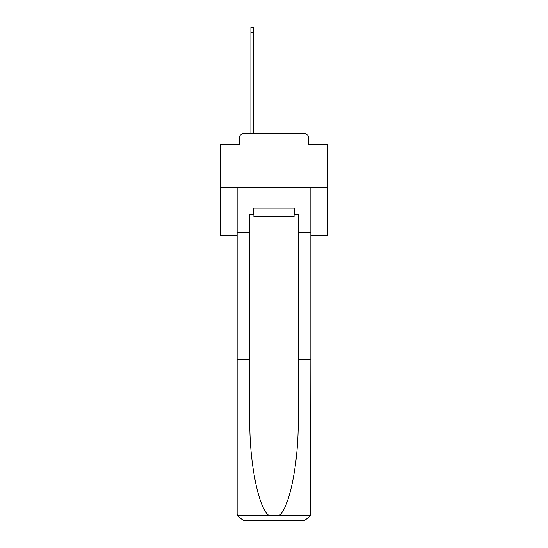 <?xml version="1.0" encoding="UTF-8"?>
<svg xmlns="http://www.w3.org/2000/svg" width="548" height="548" viewBox="0 0 548 548"><rect width="100%" height="100%" fill="white"/><g stroke="black" fill="none" stroke-linecap="round" stroke-linejoin="round"><path stroke-width="0.82" d="M239.291 138.075L239.291 144.734L239.291 138.075A4.295 4.295 0 0 1 243.593 133.774L250.895 133.774L250.895 27.4L253.69 27.4L253.69 32.346L250.895 32.346M310.853 235.428L327.725 235.428L327.725 144.734L308.709 144.734L308.709 138.075A4.295 4.295 0 0 0 304.407 133.774L243.593 133.774M327.725 187.505L220.275 187.505L220.275 144.734L239.291 144.734M220.275 187.505L220.275 235.428L237.147 235.428M253.69 32.346L253.69 133.774L257.238 133.774M290.762 133.774L304.407 133.774M308.709 144.734L308.709 138.075M294.091 214.576L294.735 214.576L294.735 208.13L253.265 208.13L253.265 214.576L249.826 214.576L249.826 359.426L237.147 359.426L237.147 514.154L237.332 515.695L243.593 520.6L304.407 520.6L310.668 515.695L310.853 359.426L310.853 514.154M288.077 520.6L304.407 520.6L288.077 520.6M249.826 359.426L249.826 419.535C249.155 462.245 258.855 510.085 269.321 515.695L278.679 515.695C289.145 510.085 298.845 462.245 298.174 419.535L298.174 214.576L294.735 214.576M237.147 514.154L237.147 187.505L310.853 187.505L310.853 232.633L298.174 232.633M249.826 232.633L237.147 232.633M310.853 232.633L310.853 359.426L298.174 359.426M253.265 214.576L253.909 214.576M253.909 208.13L253.909 216.727L294.091 216.727L294.091 208.13M274 208.13L274 216.727M237.332 515.695L269.321 515.695M278.679 515.695L310.668 515.695"/></g></svg>
